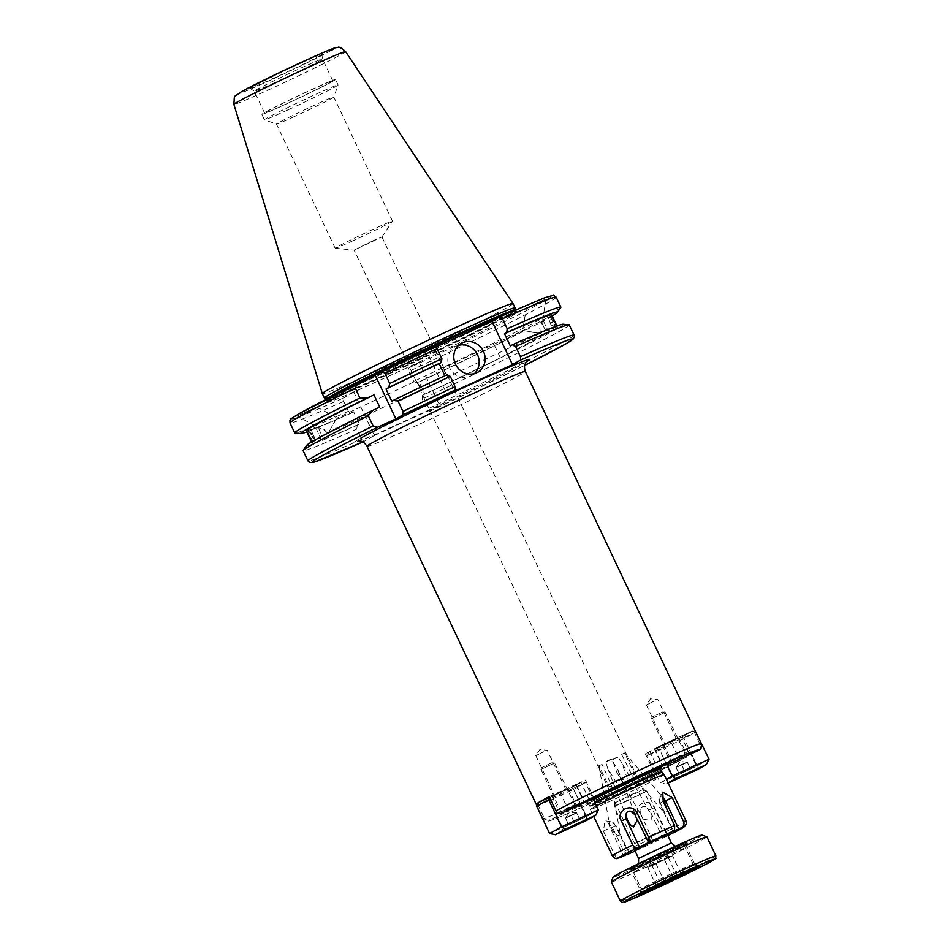 <?xml version="1.0" encoding="UTF-8"?>
<svg xmlns="http://www.w3.org/2000/svg" width="950" height="950" viewBox="0 0 950 950"><rect width="100%" height="100%" fill="white"/><g stroke="black" fill="none" stroke-linecap="round" stroke-linejoin="round"><path stroke-width="0.71" stroke-dasharray="4.75 3.56" d="M579.286 803.379L555.56 814.423L579.286 803.379M575.462 805.125L559.657 812.488L575.462 805.125M567.732 788.749L551.914 796.112L567.732 788.749M593.085 798.617L585.533 782.622L550.264 798.784M598.429 809.911L586.494 816.62L573.598 789.343L585.533 782.622L581.673 781.814L571.33 787.645L538.531 802.679M586.186 820.622L586.494 816.62L549.634 833.518M536.738 806.241L573.598 789.343L571.33 787.645M549.266 796.67L581.673 781.814M689.878 752.685L666.152 763.729L689.878 752.685M686.066 754.431L670.249 761.793L686.066 754.431M678.324 738.055L662.506 745.429L678.324 738.055M666.686 764.524L659.264 748.826L647.33 755.547L684.202 738.649L696.136 731.928M695.792 732.082L659.264 748.826L659.466 746.166L692.265 731.132L681.934 736.951L649.135 751.984L659.466 746.166M709.033 759.216L697.098 765.926L660.238 782.824L647.33 755.547L649.135 751.984M668.052 782.895L666.021 784.035L660.238 782.824L666.377 779.368M696.789 769.928L697.098 765.926L684.202 738.649L681.934 736.951M666.021 784.035L668.123 783.073M695.673 731.832L692.265 731.132M685.009 771.732L681.791 764.916L687.301 762.197L684.356 763.301L676.091 767.374L679.381 774.286L690.519 769.013L679.381 774.286M674.654 776.411L695.127 766.733L674.654 776.411L672.648 775.699L695.839 764.714L672.648 775.687L666.841 763.408L690.044 752.436L666.841 763.408M651.557 718.711L665.202 712.251L651.557 718.711L671.353 760.606L685.009 754.158L671.234 761.283L685.615 754.49L665.202 712.262L663.409 711.609L652.199 716.918L663.409 711.621M652.199 716.918L651.557 718.699M681.791 764.916L676.151 767.469M679.25 774.119L676.032 767.291L687.171 762.031L690.401 768.847M676.032 767.291L681.542 764.572L684.76 771.4M681.542 764.572L687.171 762.031M687.301 762.197L690.519 769.013M552.603 317.502L556.534 325.565L552.603 317.502M551.546 316.896L556.415 326.931L551.546 316.896M543.293 320.791L548.15 330.826L543.293 320.791M542.106 323.463L545.134 329.733L542.106 323.463M553.185 318.369L555.714 323.997L553.185 318.369L549.041 320.471L553.126 318.535M554.384 321.361L550.299 323.285L549.041 320.471M550.299 323.285L551.617 325.921L555.714 323.997M551.617 325.921L555.774 323.819M549.1 320.293L551.677 325.743M550.418 322.929L554.515 321.005M308.133 432.796L312.289 441.999L308.133 432.796M316.386 428.901L320.542 438.116L316.386 428.901M319.034 429.341L321.634 435.088L319.034 429.341M309.664 437.736L313.761 435.812L312.277 432.737L311.719 431.834L307.622 433.758M312.277 432.737L308.192 434.673M313.761 435.812L314.676 437.974L310.579 439.897M314.676 437.974L314.106 437.059L310.163 438.924M311.719 431.834L314.106 437.059M312.633 433.996L308.738 435.824M671.591 873.632A28.678 0.831 154.7 0 0 641.321 888.82A28.678 0.831 154.7 0 0 641.321 888.844A28.678 0.831 154.7 0 0 662.91 879.546A28.678 0.831 154.7 0 0 693.179 864.334A28.678 0.831 154.7 0 0 693.156 864.31A28.678 0.831 154.7 0 0 671.591 873.632M662.613 852.696A33.214 0.962 154.7 0 0 627.57 870.331A33.214 0.962 154.7 0 0 652.543 859.548A33.214 0.962 154.7 0 0 687.598 841.961A33.214 0.962 154.7 0 0 662.613 852.696M655.168 863.17A28.678 0.831 -25.3 0 1 633.602 872.492A28.678 0.831 -25.3 0 1 633.579 872.48A28.678 0.831 -25.3 0 1 663.86 857.256A28.678 0.831 -25.3 0 1 685.449 847.958A28.678 0.831 -25.3 0 1 685.449 847.982A28.678 0.831 -25.3 0 1 655.168 863.17M702.038 835.062A49.21 1.425 -25.3 0 1 650.121 861.199A49.21 1.425 -25.3 0 1 613.082 877.111M611.361 881.98A52.832 1.532 154.7 0 0 651.118 864.844A52.832 1.532 154.7 0 0 706.895 836.819M673.111 876.197A30.198 0.879 -25.3 0 1 695.839 866.412A30.198 0.879 -25.3 0 1 695.839 866.436A30.198 0.879 -25.3 0 1 663.967 882.431A30.198 0.879 -25.3 0 1 641.262 892.24A30.198 0.879 -25.3 0 1 641.238 892.216A30.198 0.879 -25.3 0 1 673.111 876.197M661.924 853.171A28.678 0.831 -25.3 0 1 683.489 843.849A28.678 0.831 -25.3 0 1 653.232 859.085A28.678 0.831 -25.3 0 1 631.643 868.359A28.678 0.831 -25.3 0 1 661.924 853.171M653.648 860.605A30.198 0.879 154.7 0 0 685.52 844.586A30.198 0.879 154.7 0 0 685.496 844.562A30.198 0.879 154.7 0 0 662.791 854.371A30.198 0.879 154.7 0 0 630.931 870.366A30.198 0.879 154.7 0 0 630.931 870.39A30.198 0.879 154.7 0 0 653.648 860.605M631.489 794.544L642.841 789.64L638.234 792.193L615.553 802.536L631.489 794.544M627.748 800.696L646.867 791.077L614.116 806.55L627.748 800.696M672.588 855.784L649.242 866.721L672.588 855.784L681.613 874.891M664.549 859.928L673.265 878.382M652.116 865.723L671.056 856.413L647.722 867.374L652.116 865.723L660.915 884.331M647.722 867.374L656.759 886.481M655.773 863.229L664.798 882.336M668.206 857.434L677.231 876.541M574.418 822.427L571.188 815.611L576.697 812.891L573.764 813.996L565.487 818.081L568.777 824.98L579.928 819.707L568.777 824.98M564.051 827.106L584.523 817.416L564.051 827.106L562.056 826.393L585.247 815.409L562.044 826.381L556.237 814.102L579.441 803.13L556.237 814.102M541.595 767.612L540.954 769.393L554.598 762.945L540.954 769.405L560.761 811.3L574.406 804.84L560.631 811.977L575.011 805.184L554.598 762.945L552.805 762.304L541.595 767.612L552.805 762.304M571.188 815.611L565.559 818.164M568.658 824.814L565.428 817.986L576.579 812.713L579.797 819.541M565.428 817.986L570.938 815.266L574.168 822.094M570.938 815.266L576.579 812.713M576.697 812.891L579.928 819.707M327.453 432.796L324.009 429.958L318.428 427.642L324.223 429.543L327.928 433.651L336.918 417.929L327.928 433.651M297.659 415.779L316.706 406.968L297.184 416.1L318.428 427.642M309.427 436.834C306.672 430.932 306.743 430.789 309.641 436.418C312.229 442.403 312.158 442.546 309.427 436.834C306.672 430.932 306.743 430.789 309.641 436.418C312.229 442.403 312.158 442.546 309.427 436.834M540.17 332.702L539.98 327.845L541.928 322.466L539.766 328.261L540.491 333.272L556.664 325.648M552.413 316.635L542.545 321.278L541.928 322.466M554.562 320.969C551.831 315.258 551.76 315.4 554.349 321.385C557.258 327.014 557.329 326.871 554.562 320.969C551.831 315.258 551.76 315.4 554.349 321.385C557.258 327.014 557.329 326.871 554.562 320.969M374.348 435.575L439.696 405.614L419.188 362.235L353.839 392.184L374.348 435.575L363.921 441.441L361.606 439.292L356.761 429.056L357.259 425.303L359.444 424.068L353.661 411.825L351.476 413.06L348.389 411.326L343.674 401.363L343.413 398.05A144.174 4.18 -25.3 0 1 300.402 412.989M348.389 411.326A147.191 4.263 -25.3 0 1 294.999 433.058M351.476 413.06A141.942 4.109 -25.3 0 1 307.064 431.822L311.671 441.584M359.444 424.068A135.565 3.931 -25.3 0 1 312.324 442.961A135.565 3.931 -25.3 0 1 320.732 437.344A135.565 3.931 -25.3 0 1 379.774 407.158M353.661 411.825A135.565 3.931 -25.3 0 1 306.541 430.718M562.958 324.247A141.942 4.109 -25.3 0 1 554.408 330.232A141.942 4.109 -25.3 0 1 422.608 395.354L422.109 399.107L426.942 409.343L429.269 411.492L439.696 405.614M569.252 324.864A147.191 4.263 -25.3 0 1 560.132 330.956A147.191 4.263 -25.3 0 1 422.109 399.107M356.761 429.056A147.191 4.263 -25.3 0 1 303.109 450.668M320.423 55.409A40.351 1.176 -25.3 0 1 280.226 75.192A40.351 1.176 -25.3 0 1 249.969 88.243A40.351 1.176 -25.3 0 1 252.463 86.557A40.351 1.176 -25.3 0 1 293.253 66.5A40.351 1.176 -25.3 0 1 322.929 53.758A40.351 1.176 -25.3 0 1 320.423 55.409M320.162 60.515A37.739 1.093 -25.3 0 1 282.566 79.016A37.739 1.093 -25.3 0 1 254.268 91.224A37.739 1.093 -25.3 0 1 254.256 91.2A37.739 1.093 -25.3 0 1 256.595 89.644A37.739 1.093 -25.3 0 1 294.476 71.013A37.739 1.093 -25.3 0 1 322.501 58.947A37.739 1.093 -25.3 0 1 322.501 58.971A37.739 1.093 -25.3 0 1 320.162 60.515M513.012 303.549A105.45 3.052 -25.3 0 1 506.481 307.919A105.45 3.052 -25.3 0 1 400.651 359.979A105.45 3.052 -25.3 0 1 322.347 393.68M515.078 307.942A105.45 3.052 -25.3 0 1 508.535 312.277A105.45 3.052 -25.3 0 1 403.085 364.171A105.45 3.052 -25.3 0 1 324.425 398.062M287.85 109.915A40.755 1.176 -25.3 0 1 264.456 119.807A40.755 1.176 -25.3 0 1 264.421 119.783A40.755 1.176 -25.3 0 1 266.95 118.097A40.755 1.176 -25.3 0 1 314.699 94.81A40.755 1.176 -25.3 0 1 338.129 84.942A40.755 1.176 -25.3 0 1 338.129 84.978A40.755 1.176 -25.3 0 1 335.599 86.628A40.755 1.176 -25.3 0 1 287.85 109.915M333.022 81.177A40.755 1.176 -25.3 0 1 292.113 101.294A40.755 1.176 -25.3 0 1 261.844 114.321A40.755 1.176 -25.3 0 1 264.373 112.634A40.755 1.176 -25.3 0 1 305.282 92.506A40.755 1.176 -25.3 0 1 335.552 79.491A40.755 1.176 -25.3 0 1 333.022 81.177M330.481 82.341A37.739 1.093 -25.3 0 1 292.6 100.973A37.739 1.093 -25.3 0 1 264.575 113.038A37.739 1.093 -25.3 0 1 266.914 111.471A37.739 1.093 -25.3 0 1 304.784 92.839A37.739 1.093 -25.3 0 1 332.821 80.774A37.739 1.093 -25.3 0 1 330.481 82.341M353.388 240.576A31.706 0.914 -25.3 0 1 335.219 248.271A31.706 0.914 -25.3 0 1 335.172 248.247A31.706 0.914 -25.3 0 1 374.264 228.819A31.706 0.914 -25.3 0 1 392.492 221.148A31.706 0.914 -25.3 0 1 392.481 221.208A31.706 0.914 -25.3 0 1 353.388 240.576M373.089 240.694L354.089 250.135L381.924 237.001L373.089 240.694M294.702 116.423A31.706 0.914 -25.3 0 1 276.509 124.117A31.706 0.914 -25.3 0 1 276.486 124.094A31.706 0.914 -25.3 0 1 315.578 104.678A31.706 0.914 -25.3 0 1 333.806 96.995A31.706 0.914 -25.3 0 1 333.806 97.031A31.706 0.914 -25.3 0 1 294.702 116.423M526.906 307.717L545.953 298.906L526.431 308.026L522.607 330.41L540.455 333.462L522.607 330.41M531.501 332.156L540.158 333.414L531.501 332.156M445.277 372.483C443.27 366.427 443.199 366.569 445.063 372.899C448.697 378.183 448.768 378.041 445.277 372.483C443.27 366.427 443.199 366.569 445.063 372.899C448.697 378.183 448.768 378.041 445.277 372.483M381.936 236.966L443.804 367.852L523.046 330.469M316.706 406.968L336.918 417.929M458.553 345.372A16.601 15.378 60.6 0 0 456.416 346.156A16.601 15.378 60.6 0 0 455.359 346.691A16.601 15.378 60.6 0 0 449.813 368.137A16.601 15.378 60.6 0 0 470.606 376.164A16.601 15.378 60.6 0 0 471.651 375.63A16.601 15.378 60.6 0 0 474.43 373.588M667.577 834.884L634.814 850.357M653.624 834.171L634.624 843.6L656.474 833.684L662.471 830.443L653.624 834.171M601.421 764.703A4.524 0.629 -10.1 0 0 598.999 765.569A4.524 0.629 -10.1 0 0 598.904 765.736A4.524 0.629 -10.1 0 0 599.011 765.842L609.128 786.671L611.693 785.899L602.158 764.536A4.524 0.629 -10.1 0 0 601.421 764.703M611.693 785.899L620.398 834.741L615.849 825.384L610.981 821.786L605.031 820.729L603.381 831.048L614.757 855.119C616.265 857.506 618.343 858.194 621.003 857.161M611.622 821.94C609.318 821.441 608.582 822.071 609.425 823.804L598.904 765.736M620.398 834.741L617.868 835.715C614.602 833.969 612.441 831.143 611.373 827.26L609.425 823.804A5.225 2.838 -116.4 0 0 610.197 827.818L623.509 855.974M602.158 764.536L598.999 765.569M611.467 759.288A4.524 1.484 158.9 0 0 610.755 759.442A4.524 1.484 158.9 0 0 606.053 761.829A4.524 1.484 158.9 0 0 605.969 761.936L607.549 768.004L616.372 782.586L620.671 779.439L618.224 770.521L611.467 759.288L606.053 761.829M622.309 754.146A4.524 0.879 -40.6 0 1 624.423 753.006A4.524 0.879 -40.6 0 1 624.803 753.065A4.524 0.879 -40.6 0 1 624.851 753.279L621.716 754.597A4.524 0.879 -40.6 0 1 622.309 754.146M662.791 797.608C661.936 795.744 660.951 795.827 659.834 797.846L659.419 799.021A5.225 2.838 63.6 0 0 660.203 803.023L673.502 831.179M662.732 792.146L659.834 797.846M659.419 799.021L659.787 803.261L664.216 812.867L666.651 811.716L667.149 809.661M621.716 754.597L632.284 775.675L634.517 774.274L624.851 753.279M562.186 791.077L554.372 794.96L562.186 791.077M543.614 751.783L535.8 755.666L543.614 751.783M589.321 799.912L581.032 782.384L576.033 785.211L584.321 802.726L593.156 797.834L592.551 798.891M667.268 765.997L686.316 757.269C688.56 755.962 689.213 754.003 688.275 751.379L681.578 737.188L658.635 747.709L667.268 765.997L655.536 771.471A50.386 1.461 -25.3 0 1 607.454 794.521A50.386 1.461 -25.3 0 1 578.574 806.752L584.321 802.726M576.033 785.211L560.239 792.811L568.884 811.086L578.574 806.752M581.032 782.384L572.173 786.089L580.818 804.377M585.473 780.033L593.821 797.691L593.156 797.834M672.79 740.383L664.964 744.266L672.79 740.383M654.217 701.088L646.392 704.971L654.217 701.088M612.394 759.834A4.524 1.235 150.6 0 1 612.976 759.406A4.524 1.235 150.6 0 1 617.904 757.186L621.597 762.28L627.261 778.359L622.096 779.712L616.752 772.136L612.394 759.834L617.904 757.186M616.752 772.136L643.257 819.173L640.763 813.972L640.704 808.604C642.259 806.348 644.064 805.802 646.143 806.977A5.225 5.094 -108.1 0 1 649.491 809.804L648.601 810.196L621.597 762.28M643.257 819.173L651.023 820.515C651.759 816.929 650.952 813.485 648.601 810.196L646.143 806.977M664.121 774.582A40.755 1.176 -25.3 0 1 661.592 776.269A40.755 1.176 -25.3 0 1 620.682 796.397A40.755 1.176 -25.3 0 1 590.413 809.424A40.755 1.176 -25.3 0 1 592.942 807.738A40.755 1.176 -25.3 0 1 596.493 805.814M681.578 737.188A87.554 2.541 154.7 0 0 689.13 733.103A87.554 2.541 154.7 0 0 693.5 730.479L670.557 741L679.203 759.276M698.238 750.547C700.494 749.253 701.148 747.294 700.209 744.669L693.5 730.479M655.536 771.471L653.671 771.424L660.511 767.446M418.713 385.32C415.221 379.751 415.293 379.62 418.926 384.904C420.791 391.234 420.719 391.376 418.713 385.32C415.221 379.751 415.293 379.62 418.926 384.904C420.791 391.234 420.719 391.376 418.713 385.32M335.219 248.271L354.124 250.147L415.957 380.95L336.692 418.321M328.082 433.39L420.197 389.963L634.624 843.6L634.054 850.547M332.488 425.647L328.082 433.39L332.488 425.647M627.629 854.383L623.782 851.331L612.406 827.272L605.031 820.729M640.241 809.816A5.225 5.094 -108.1 0 0 640.312 814.221L638.388 815.361C632.617 804.567 649.966 796.231 654.206 807.749L665.582 831.82C666.579 834.444 666.223 836.238 664.549 837.211L652.876 842.816L649.764 839.432A40.755 1.176 -25.3 0 1 623.782 851.331M540.158 333.426L448.032 376.841L662.471 830.443L668.194 834.409M638.388 815.361L649.764 839.432M662.008 772.089A39.912 1.152 -25.3 0 1 659.538 773.751A39.912 1.152 -25.3 0 1 619.341 793.523A39.912 1.152 -25.3 0 1 589.831 806.206L590.413 809.412A40.755 1.176 -25.3 0 1 590.413 809.412L593.714 816.394M664.632 837.164L664.549 837.211A36.231 1.045 154.7 0 0 667.898 835.561L664.632 837.164M688.275 751.379A87.554 2.541 -25.3 0 1 599.949 794.248A87.554 2.541 -25.3 0 1 542.949 818.508C544.789 820.717 546.119 821.607 546.927 821.156C548.506 821.073 548.186 821.786 563.481 815.361C591.731 803.486 660.107 771.151 686.506 757.162L686.316 757.269A83.03 2.411 -25.3 0 1 596.707 800.565A83.03 2.411 -25.3 0 1 549.848 819.814L568.884 811.086M665.926 764.774L662.518 766.151M549.848 819.814C547.39 820.669 545.442 819.898 544.006 817.511L537.736 804.246M658.635 747.709L645.323 753.766L670.557 741M649.764 751.414L658.053 768.93M654.764 748.6L662.981 765.961M538.484 802.786L560.239 792.811M549.231 796.611L572.173 786.089M612.797 822.391A5.225 2.838 -116.4 0 1 615.434 825.621L628.686 853.634M510.328 345.966A135.565 3.931 -25.3 0 1 557.448 327.085A135.565 3.931 -25.3 0 1 555.952 328.534L500.341 357.782L494.558 345.551A135.565 3.931 -25.3 0 1 418.997 381.876L424.793 394.119L422.608 395.354M555.952 328.534L550.169 316.291L494.558 345.551M545.953 298.906L542.545 321.278M353.839 392.184L343.413 398.05M419.188 362.235L408.761 368.101L409.011 371.414L413.725 381.378L416.824 383.111L418.997 381.876M429.234 411.504L429.269 411.492A144.174 4.18 -25.3 0 0 524.78 365.37L429.234 411.504M435.931 346.952L426.609 351.227L447.117 394.606M447.177 374.692L444.909 375.749M426.609 351.227L434.851 346.584M391.827 401.292A135.565 3.931 -25.3 0 1 444.992 375.915M357.259 425.303A141.942 4.109 -25.3 0 1 306.636 445.419M500.341 357.782A135.565 3.931 -25.3 0 1 424.793 394.119M552.188 315.946A141.942 4.109 -25.3 0 1 416.824 383.111M551.665 314.842A135.565 3.931 -25.3 0 1 550.169 316.291M560.797 307.408A147.191 4.263 -25.3 0 1 413.725 381.378M685.805 754.443L671.068 761.413L685.805 754.443M715.92 855.914A52.832 1.532 -25.3 0 1 660.155 883.951A52.832 1.532 -25.3 0 1 620.386 901.075M671.377 842.923L638.614 858.408M661.236 853.634A24.154 0.701 154.7 0 0 636.049 866.163A24.154 0.701 154.7 0 0 653.921 858.61A24.154 0.701 154.7 0 0 679.107 846.082A24.154 0.701 154.7 0 0 661.236 853.634M575.213 805.137L560.476 812.107L575.213 805.137M367.021 446.334A87.554 2.541 154.7 0 0 432.048 418.356A87.554 2.541 154.7 0 0 519.911 375.119A87.554 2.541 154.7 0 0 525.338 371.497M527.001 361.499A96.615 2.802 -25.3 0 1 523.676 363.434A96.615 2.802 -25.3 0 1 410.495 418.641A96.615 2.802 -25.3 0 1 360.952 438.021M343.674 401.363A147.191 4.263 -25.3 0 1 290.023 422.976M361.606 439.292A147.191 4.263 -25.3 0 1 307.954 460.904M363.921 441.441A144.174 4.18 -25.3 0 1 362.639 442.011L363.886 441.453M345.598 51.585A61.774 1.793 -25.3 0 1 341.774 54.15A61.774 1.793 -25.3 0 1 279.668 84.704A61.774 1.793 -25.3 0 1 233.902 104.381M515.399 309.926A104.904 3.04 -25.3 0 1 515.458 309.997A104.904 3.04 -25.3 0 1 508.951 314.319A104.904 3.04 -25.3 0 1 404.035 365.94A104.904 3.04 -25.3 0 1 325.779 399.665A104.904 3.04 -25.3 0 1 325.755 399.57L326.016 400.033A104.844 3.04 -25.3 0 1 327.596 398.632M513.511 310.757A104.844 3.04 -25.3 0 1 515.601 310.424A104.844 3.04 -25.3 0 1 509.093 314.771A104.844 3.04 -25.3 0 1 403.881 366.534A104.844 3.04 -25.3 0 1 326.016 400.033L326.242 400.52A104.844 3.04 -25.3 0 1 332.738 396.174A104.844 3.04 -25.3 0 1 335.837 394.464M505.044 314.474A104.844 3.04 -25.3 0 1 515.826 310.899A104.844 3.04 -25.3 0 1 509.319 315.246A104.844 3.04 -25.3 0 1 404.106 367.009A104.844 3.04 -25.3 0 1 326.242 400.52L326.088 402.206L332.108 398.454C349.434 388.574 408.678 359.658 456.012 337.998L492.159 321.789C511.884 313.203 517.548 311.541 517.216 311.849L515.446 309.914M511.622 316.184A106.661 3.087 -25.3 0 1 386.686 377.114A106.661 3.087 -25.3 0 1 331.989 398.513A106.661 3.087 -25.3 0 1 456.926 337.582A106.661 3.087 -25.3 0 1 511.622 316.184M660.333 768.693A39.853 1.152 -25.3 0 1 657.863 770.343A39.853 1.152 -25.3 0 1 617.868 790.02A39.853 1.152 -25.3 0 1 588.264 802.762A39.853 1.152 -25.3 0 1 590.746 801.111A39.853 1.152 -25.3 0 1 593.548 799.579M658.837 767.932A41.919 1.211 -25.3 0 1 612.94 790.4A41.919 1.211 -25.3 0 1 586.34 801.408A41.919 1.211 -25.3 0 1 588.24 800.28A41.919 1.211 -25.3 0 1 626.394 781.411A41.919 1.211 -25.3 0 1 660.511 766.353A41.919 1.211 -25.3 0 1 658.837 767.932M661.758 771.697A39.853 1.152 -25.3 0 1 659.288 773.347A39.853 1.152 -25.3 0 1 619.293 793.024A39.853 1.152 -25.3 0 1 589.689 805.766A39.853 1.152 -25.3 0 1 592.159 804.116A39.853 1.152 -25.3 0 1 594.973 802.584M660.416 767.03L658.504 768.063C646.772 775.01 585.117 803.498 586.577 801.764L588.264 802.762L589.831 806.206A39.912 1.152 -25.3 0 1 592.313 804.567A39.912 1.152 -25.3 0 1 595.163 803.011M701.266 743.672A87.554 2.541 -25.3 0 1 700.209 744.669M686.043 820.966A40.755 1.176 -25.3 0 1 683.513 822.653A40.755 1.176 -25.3 0 1 665.582 831.82M614.757 855.119A40.755 1.176 -25.3 0 1 612.346 855.807M635.134 851.046A36.231 1.045 154.7 0 0 652.911 842.804L635.134 851.046M659.787 803.261L663.231 801.373M640.763 813.972L653.612 842.377M654.206 807.749L649.491 809.804L662.803 837.959M536.952 805.814L542.949 818.508A87.554 2.541 -25.3 0 1 544.006 817.511M603.381 831.048L611.373 827.26M615.849 825.384L612.406 827.272M330.921 50.599A52.808 1.532 -25.3 0 1 269.052 80.774A52.808 1.532 -25.3 0 1 241.965 91.366M574.097 335.101A147.191 4.263 -25.3 0 1 426.942 409.343M556.166 297.172A147.191 4.263 -25.3 0 1 409.011 371.414M500.199 316.635A144.174 4.18 -25.3 0 1 543.21 301.696A144.174 4.18 -25.3 0 1 408.761 368.101M580.129 802.809L587.86 819.185M568.29 788.381L576.033 804.745M551.914 796.112L559.657 812.488M555.56 814.423L563.291 830.799M690.721 752.115L698.464 768.491M678.894 737.687L686.624 754.051M662.506 745.429L670.249 761.793M666.152 763.729L673.894 780.104M687.23 762.102L680.141 761.532L676.091 767.374M695.127 766.745L695.839 764.726M690.044 752.436L695.839 764.714M552.389 316.789L551.273 316.017M541.916 322.917L542.996 319.901L551.261 316.006M545.134 329.733L548.15 330.826L556.415 326.931L556.534 325.565M307.016 432.452L307.135 431.098M318.416 428.272L315.4 427.191L307.135 431.074M321.634 435.088L320.554 438.104L312.289 441.999M311.161 441.228L312.265 441.999M633.579 872.48L641.321 888.844L639.16 894.841M633.602 872.492L627.57 870.331M693.179 864.334L685.449 847.958M685.449 847.982L687.598 841.961M693.156 864.31L699.188 866.471M638.554 863.681L636.856 865.699L678.122 846.189L675.486 846.224M695.352 867.801L695.839 866.436M683.489 843.849L685.496 844.562M642.841 789.64L646.855 791.077M671.056 856.413L657.056 855.024L649.242 866.721M646.867 791.077L667.446 834.599M685.52 844.586L695.839 866.412M631.643 868.359L630.931 870.366L641.238 892.216L642.627 892.727M615.553 802.536L614.116 806.55L634.683 850.084M576.626 812.796L569.549 812.226L565.499 818.057M584.523 817.428L585.247 815.421L579.441 803.13M357.711 441.358C353.756 445.503 499.724 377.922 523.094 363.731L527.404 361.142M307.325 432.155L317.193 427.5M312.324 442.961L311.802 441.857M264.575 113.038L254.256 91.2L249.969 88.243M264.421 119.783L261.844 114.321M335.172 248.247L276.486 124.094L264.456 119.807M455.359 346.691L461.332 343.33M618.224 770.521L637.331 819.957M624.803 753.065L662.257 796.682M565.832 789.533L547.259 750.251L539.897 749.514L535.8 755.654L554.372 794.96M576.531 785.068L584.749 802.465M676.436 738.839L657.863 699.556L650.501 698.82L646.404 704.959L664.964 744.266M668.491 763.836L660.511 766.353C658.148 766.341 599.913 793.44 588.323 800.232L584.416 802.667M663.729 812.06L672.944 831.535M654.277 748.731L662.494 766.127M645.323 753.766L653.671 771.424M623.663 753.16L624.423 753.006M632.284 775.675L664.216 812.867M607.549 768.004L626.739 817.677M620.113 833.946L629.316 853.421M471.651 375.63L477.624 372.269M392.492 221.148L333.806 96.995L338.129 84.978L335.552 79.491M381.924 237.001L392.481 221.208M332.821 80.774L322.501 58.947L322.929 53.758M311.576 441.168L327.75 433.544M557.448 327.085L556.926 325.981"/><path stroke-width="1.43" d="M587.017 819.743L563.291 830.799L587.017 819.743M564.965 829.35L555.429 834.729L586.186 820.622L595.733 815.254L564.965 829.35L561.569 826.809L548.661 799.52L536.738 806.241L549.634 833.518L561.569 826.809L598.429 809.911L593.085 798.617M550.264 798.784L548.661 799.52L549.266 796.67M536.738 806.241L538.531 802.679L548.874 796.848M595.733 815.254L598.429 809.911M549.634 833.518L555.429 834.729M697.621 769.049L673.894 780.104L697.621 769.049M666.377 779.368L672.161 776.114L666.686 764.524M668.123 783.073L696.789 769.928L706.337 764.56L675.569 778.656L672.161 776.114L709.033 759.216L695.792 732.082M675.569 778.656L668.052 782.895M706.337 764.56L709.033 759.216M307.824 433.817L311.161 441.228L307.824 433.817M307.622 433.758L310.579 439.897L307.622 433.758M664.157 884.106A33.214 0.962 -25.3 0 1 639.16 894.841A33.214 0.962 -25.3 0 1 674.215 877.254A33.214 0.962 -25.3 0 1 699.188 866.471A33.214 0.962 -25.3 0 1 664.157 884.106M611.361 881.932L613.082 877.111A49.21 1.425 -25.3 0 1 665.036 851.046A49.21 1.425 -25.3 0 1 702.038 835.062L706.859 836.784A52.832 1.532 154.7 0 0 667.126 853.943A52.832 1.532 154.7 0 0 611.361 881.932A52.832 1.532 154.7 0 0 611.361 881.98L620.386 901.075A52.832 1.532 -25.3 0 1 676.151 873.05A52.832 1.532 -25.3 0 1 715.92 855.914C714.186 860.106 720.884 855.641 708.082 863.158L661.533 885.887A50.421 1.461 154.7 0 0 714.127 859.726A50.421 1.461 154.7 0 0 676.828 875.484A50.421 1.461 154.7 0 0 624.245 901.633A50.421 1.461 154.7 0 0 661.544 885.875L628.532 900.612L622.808 902.5L620.386 901.075M715.92 855.914L706.895 836.819A52.832 1.532 154.7 0 0 706.859 836.784M664.846 883.643A28.678 0.831 154.7 0 0 695.115 868.454A28.678 0.831 154.7 0 0 673.526 877.717A28.678 0.831 154.7 0 0 643.269 892.953A28.678 0.831 154.7 0 0 664.846 883.643M681.613 874.891L656.759 886.481L681.613 874.891M673.265 878.382L673.574 879.023M373.991 394.927A135.565 3.931 -25.3 0 0 314.949 425.101A135.565 3.931 -25.3 0 0 306.541 430.718L307.076 431.846A141.942 4.109 -25.3 0 1 301.031 433.544L294.999 433.058A147.191 4.263 -25.3 0 1 294.738 432.939A147.191 4.263 -25.3 0 1 303.858 426.847A147.191 4.263 -25.3 0 1 359.931 398.026L366.902 398.169L373.991 394.927L379.774 407.158L372.685 410.412L368.315 415.756L373.148 425.992L377.684 427.239L395.865 418.902L402.966 414.901L402.954 411.457A147.191 4.263 -25.3 0 1 455.098 386.662L450.264 376.426L447.177 374.692A141.942 4.109 -25.3 0 0 394.594 399.724L391.827 401.292L386.032 389.049L388.811 387.493L389.738 383.491A147.191 4.263 -25.3 0 1 441.881 358.696L437.178 348.733L434.851 346.584A144.174 4.18 -25.3 0 0 382.541 371.474M301.031 433.544A141.942 4.109 -25.3 0 1 309.581 427.559A141.942 4.109 -25.3 0 1 366.902 398.169M373.148 425.992A147.191 4.263 -25.3 0 0 317.074 454.812A147.191 4.263 -25.3 0 0 307.954 460.904L303.109 450.668A147.191 4.263 -25.3 0 1 303.192 450.395A147.191 4.263 -25.3 0 1 312.241 444.576A147.191 4.263 -25.3 0 1 368.315 415.756M515.399 309.926A104.904 3.04 -25.3 0 0 436.561 343.959A104.904 3.04 -25.3 0 0 332.262 395.295A104.904 3.04 -25.3 0 0 325.755 399.57L324.425 398.062A105.45 3.052 -25.3 0 1 324.413 398.038L322.347 393.68A105.45 3.052 -25.3 0 1 322.335 393.668A105.45 3.052 -25.3 0 1 328.878 389.31A105.45 3.052 -25.3 0 1 434.506 337.345A105.45 3.052 -25.3 0 1 513.012 303.537A105.45 3.052 -25.3 0 1 513.012 303.549L345.598 51.585C341.287 47.809 338.687 46.443 337.784 47.5C335.576 47.928 337.286 46.396 320.589 53.675L285.879 69.552L241.395 91.663C233.094 98.349 234.709 93.124 233.902 104.381A61.774 1.793 -25.3 0 1 237.737 101.828A61.774 1.793 -25.3 0 1 299.606 71.381A61.774 1.793 -25.3 0 1 345.598 51.585M324.413 398.038A105.45 3.052 -25.3 0 1 330.944 393.68A105.45 3.052 -25.3 0 1 436.762 341.62A105.45 3.052 -25.3 0 1 515.078 307.919A105.45 3.052 -25.3 0 1 515.078 307.942L513.012 303.549M462.377 342.796A16.601 15.378 60.6 0 0 461.332 343.33A16.601 15.378 60.6 0 0 455.774 364.788A16.601 15.378 60.6 0 0 476.567 372.816A16.601 15.378 60.6 0 0 477.624 372.269A16.601 15.378 60.6 0 0 483.17 350.823A16.601 15.378 60.6 0 0 462.377 342.796M634.814 850.357L657.341 838.981L667.577 834.884M631.976 811.597A5.225 5.094 71.9 0 1 635.324 814.423L637.248 813.283C632.546 801.907 615.196 810.255 621.431 820.895L627.036 818.449C628.081 822.344 630.23 825.17 633.496 826.916L637.331 819.957L634.873 814.672L630.741 811.169C628.009 810.92 626.442 812.012 626.062 814.435L626.739 817.677M672.256 797.596L683.632 821.667C684.523 824.339 683.739 826.393 681.257 827.794L672.944 831.535L674.619 830.573L674.607 825.443L663.231 801.373L662.732 792.146L672.256 797.596L665.439 800.826A5.225 2.838 63.6 0 0 662.791 797.608L662.257 796.682M662.791 797.608L667.149 809.661M561.771 813.093A83.03 2.411 -25.3 0 1 651.379 769.797A83.03 2.411 -25.3 0 1 698.238 750.547L669.512 763.61A50.386 1.461 -25.3 0 0 668.491 763.836A50.386 1.461 -25.3 0 0 637.201 777.421A50.386 1.461 -25.3 0 0 592.551 798.891L561.771 813.093C559.324 813.96 557.377 813.188 555.94 810.789L549.231 796.611A87.554 2.541 154.7 0 0 541.666 800.696A87.554 2.541 154.7 0 0 537.296 803.32L538.484 802.786M596.493 805.814A40.755 1.176 -25.3 0 1 637.474 785.923A40.755 1.176 -25.3 0 1 664.109 774.571A40.755 1.176 -25.3 0 1 664.121 774.582L686.043 820.966L686.351 824.018L683.762 827.26L667.898 835.561A36.231 1.045 154.7 0 0 681.257 827.794M660.191 767.624L662.518 766.151M621.431 820.895L632.807 844.954C634.208 847.4 635.847 848.338 637.711 847.756L649.349 842.163L648.624 837.354A40.755 1.176 -25.3 0 1 674.607 825.443M637.248 813.283L648.624 837.354M632.807 844.954A40.755 1.176 -25.3 0 0 614.876 854.121A40.755 1.176 -25.3 0 0 612.346 855.807C617.013 860.415 615.897 858.182 620.659 857.316L626.751 854.477M698.238 750.547L698.879 750.179C701.29 749.087 702.086 746.914 701.266 743.672L525.338 371.497A87.554 2.541 154.7 0 0 460.322 399.475A87.554 2.541 154.7 0 0 372.447 442.712A87.554 2.541 154.7 0 0 367.021 446.334C362.484 439.648 360.347 441.786 357.711 441.358M669.512 763.61L665.926 764.774M537.736 804.246L537.296 803.32M639.445 846.996L626.145 818.841A5.225 5.094 71.9 0 1 626.062 814.435M474.43 373.588A16.601 15.378 60.6 0 0 476.912 353.614A16.601 15.378 60.6 0 0 458.553 345.372M394.594 399.724L398.109 401.221L402.954 411.457M434.886 346.572L382.458 371.521L385.023 373.528L389.738 383.491M382.458 371.521L300.212 413.084C285.297 422.097 292.457 418.261 289.976 420.363L290.023 422.976A147.191 4.263 -25.3 0 1 299.143 416.884A147.191 4.263 -25.3 0 1 355.217 388.063L359.931 398.026M395.865 418.902L375.357 375.523M357.176 383.848L355.217 388.063M402.966 414.901A144.174 4.18 -25.3 0 1 455.359 389.963L447.117 394.606L512.466 364.657L491.957 321.278L435.931 346.952M444.909 375.749L439.197 363.684L441.382 362.449L441.881 358.696M455.359 389.963L455.098 386.662M491.957 321.278L500.234 316.611L544.967 297.659L553.506 295.343L556.166 297.172A147.191 4.263 -25.3 0 0 502.514 318.784L507.229 328.747L506.73 332.5L504.545 333.735L510.328 345.966L512.513 344.743L515.601 346.477L520.446 356.713L520.707 360.014L512.466 364.657M500.199 316.635L502.514 318.784M398.109 401.221A147.191 4.263 -25.3 0 1 450.264 376.426M386.032 389.049A135.565 3.931 -25.3 0 1 439.197 363.684M388.811 387.493A141.942 4.109 -25.3 0 1 441.382 362.449M515.601 346.477A147.191 4.263 -25.3 0 1 569.003 324.746A147.191 4.263 -25.3 0 1 569.252 324.864L574.097 335.101A147.191 4.263 -25.3 0 0 520.446 356.713M303.192 450.395L306.636 445.419A141.942 4.109 -25.3 0 1 372.685 410.412M512.513 344.743A141.942 4.109 -25.3 0 1 562.958 324.247L569.003 324.746M506.73 332.5A141.942 4.109 -25.3 0 1 557.353 312.384A141.942 4.109 -25.3 0 1 552.188 315.946M504.545 333.735A135.565 3.931 -25.3 0 1 551.665 314.842L556.926 325.981M507.229 328.747A147.191 4.263 -25.3 0 1 560.88 307.135A147.191 4.263 -25.3 0 1 560.797 307.408L557.353 312.384M634.683 850.084L638.614 858.408L671.377 842.923L675.486 846.224M307.954 460.904L309.949 462.603L314.474 462.032L362.639 442.011A144.174 4.18 -25.3 0 1 320.91 456.38A144.174 4.18 -25.3 0 1 377.684 427.239M241.965 91.366A52.808 1.532 -25.3 0 1 303.834 61.192A52.808 1.532 -25.3 0 1 330.921 50.599M327.596 398.632A104.844 3.04 -25.3 0 1 332.524 395.699A104.844 3.04 -25.3 0 1 428.486 348.258A104.844 3.04 -25.3 0 1 513.511 310.757M335.837 394.464A104.844 3.04 -25.3 0 1 419.734 352.961A104.844 3.04 -25.3 0 1 505.044 314.474M594.973 802.584A39.853 1.152 -25.3 0 1 635.241 783.002A39.853 1.152 -25.3 0 1 661.758 771.697L660.333 768.693L660.642 766.757M593.548 799.579A39.853 1.152 -25.3 0 1 633.816 779.998A39.853 1.152 -25.3 0 1 660.333 768.693M595.163 803.011A39.912 1.152 -25.3 0 1 635.36 783.465A39.912 1.152 -25.3 0 1 662.008 772.089L664.109 774.571M555.94 810.789A87.554 2.541 -25.3 0 1 644.266 767.932A87.554 2.541 -25.3 0 1 701.266 743.672M683.632 821.667A40.755 1.176 -25.3 0 1 686.043 820.966M637.711 847.756A36.231 1.045 154.7 0 0 620.623 856.461A36.231 1.045 154.7 0 0 621.003 857.161M627.629 854.383A36.231 1.045 154.7 0 0 635.134 851.046L627.546 854.43M678.751 828.994L665.439 800.826L664.264 801.384M674.619 830.573A36.231 1.045 154.7 0 0 649.349 842.163M634.873 814.672L648.636 842.579M385.023 373.528A147.191 4.263 -25.3 0 1 437.178 348.733M520.707 360.014A144.174 4.18 -25.3 0 1 524.78 365.37L565.867 343.864L573.278 338.972L574.37 336.882L574.097 335.101M300.402 412.989A144.174 4.18 -25.3 0 1 356.963 383.954M360.952 438.021A96.615 2.802 -25.3 0 1 468.991 385.178A96.615 2.802 -25.3 0 1 527.001 361.499M638.614 858.408L638.554 863.681M695.115 868.454L695.352 867.801M667.446 834.599L671.377 842.923M643.269 892.953L642.627 892.727M294.738 432.939L290.023 422.976M515.446 309.914L515.078 307.942M612.346 855.807L593.714 816.394M536.952 805.814L367.021 446.334M233.902 104.381L322.335 393.668M560.88 307.135L556.166 297.172M525.338 371.497C523.058 363.743 526.074 363.446 527.404 361.142"/></g></svg>
